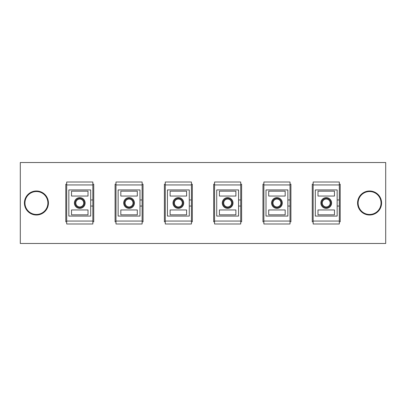 <?xml version="1.0" encoding="UTF-8"?>
<svg xmlns="http://www.w3.org/2000/svg" width="406" height="406" viewBox="0 0 406 406"><rect width="100%" height="100%" fill="white"/><g stroke="black" fill="none" stroke-linecap="round" stroke-linejoin="round"><path stroke-width="0.61" d="M20.3 162.522L20.3 243.478L385.7 243.478L385.7 162.522L20.3 162.522M142.136 221.808L143.034 221.808L143.034 184.192L142.136 184.192M115.984 184.192L115.091 184.192L115.091 221.808L115.984 221.808M92.842 221.808L93.74 221.808L93.74 184.192L92.842 184.192M66.691 184.192L65.797 184.192L65.797 221.808L66.691 221.808M191.429 221.808L192.322 221.808L192.322 184.192L191.429 184.192M165.278 184.192L164.384 184.192L164.384 221.808L165.278 221.808M240.722 221.808L241.616 221.808L241.616 184.192L240.722 184.192M214.571 184.192L213.678 184.192L213.678 221.808L214.571 221.808M290.016 221.808L290.909 221.808L290.909 184.192L290.016 184.192M263.864 184.192L262.966 184.192L262.966 221.808L263.864 221.808M339.309 221.808L340.203 221.808L340.203 184.192L339.309 184.192M313.158 184.192L312.26 184.192L312.26 221.808L313.158 221.808M36.418 190.998A12.002 12.002 0 0 1 48.421 203A12.002 12.002 0 0 1 36.418 215.002A12.002 12.002 0 0 1 24.421 203A12.002 12.002 0 0 1 36.418 190.998M369.582 190.998A12.002 12.002 0 0 1 381.579 203A12.002 12.002 0 0 1 369.582 215.002A12.002 12.002 0 0 1 357.579 203A12.002 12.002 0 0 1 369.582 190.998M36.418 191.536A11.464 11.464 0 0 1 47.883 203A11.464 11.464 0 0 1 36.418 214.464A11.464 11.464 0 0 1 24.959 203A11.464 11.464 0 0 1 36.418 191.536M369.582 191.536A11.464 11.464 0 0 1 381.041 203A11.464 11.464 0 0 1 369.582 214.464A11.464 11.464 0 0 1 358.117 203A11.464 11.464 0 0 1 369.582 191.536M79.769 207.659A4.659 4.659 0 0 1 75.11 203A4.659 4.659 0 0 1 79.769 198.341A4.659 4.659 0 0 1 84.423 203A4.659 4.659 0 0 1 79.769 207.659M79.769 208.374A5.374 5.374 0 0 1 74.394 203A5.374 5.374 0 0 1 79.769 197.626A5.374 5.374 0 0 1 85.138 203A5.374 5.374 0 0 1 79.769 208.374M79.769 206.938A3.938 3.938 0 0 0 83.707 203A3.938 3.938 0 0 0 79.769 199.062A3.938 3.938 0 0 0 75.826 203A3.938 3.938 0 0 0 79.769 206.938M92.842 206.045L90.695 206.045L90.695 216.073L68.842 216.073L68.842 189.927L90.695 189.927L90.695 199.955L92.842 199.955L92.842 221.057L66.691 221.057L66.691 184.943L92.842 184.943L92.842 199.955M92.842 221.057L92.842 223.99L66.691 223.99L66.691 221.057M66.691 184.943L66.691 182.01L92.842 182.01L92.842 184.943M90.695 206.045L90.695 199.955M88.006 209.953L88.006 214.82L71.527 214.82L71.527 209.953L88.006 209.953M71.527 196.047L88.006 196.047L88.006 191.18L71.527 191.18L71.527 196.047M129.062 207.659A4.659 4.659 0 0 1 124.403 203A4.659 4.659 0 0 1 129.062 198.341A4.659 4.659 0 0 1 133.716 203A4.659 4.659 0 0 1 129.062 207.659M129.062 208.374A5.374 5.374 0 0 1 123.688 203A5.374 5.374 0 0 1 129.062 197.626A5.374 5.374 0 0 1 134.432 203A5.374 5.374 0 0 1 129.062 208.374M129.062 206.938A3.938 3.938 0 0 0 133.001 203A3.938 3.938 0 0 0 129.062 199.062A3.938 3.938 0 0 0 125.119 203A3.938 3.938 0 0 0 129.062 206.938M142.136 206.045L139.989 206.045L139.989 216.073L118.136 216.073L118.136 189.927L139.989 189.927L139.989 199.955L142.136 199.955L142.136 221.057L115.984 221.057L115.984 184.943L142.136 184.943L142.136 199.955M142.136 221.057L142.136 223.99L115.984 223.99L115.984 221.057M115.984 184.943L115.984 182.01L142.136 182.01L142.136 184.943M139.989 206.045L139.989 199.955M137.299 209.953L137.299 214.82L120.821 214.82L120.821 209.953L137.299 209.953M120.821 196.047L137.299 196.047L137.299 191.18L120.821 191.18L120.821 196.047M178.356 207.659A4.659 4.659 0 0 1 173.697 203A4.659 4.659 0 0 1 178.356 198.341A4.659 4.659 0 0 1 183.01 203A4.659 4.659 0 0 1 178.356 207.659M178.356 208.374A5.374 5.374 0 0 1 172.981 203A5.374 5.374 0 0 1 178.356 197.626A5.374 5.374 0 0 1 183.725 203A5.374 5.374 0 0 1 178.356 208.374M178.356 206.938A3.938 3.938 0 0 0 182.294 203A3.938 3.938 0 0 0 178.356 199.062A3.938 3.938 0 0 0 174.413 203A3.938 3.938 0 0 0 178.356 206.938M191.429 206.045L189.277 206.045L189.277 216.073L167.429 216.073L167.429 189.927L189.277 189.927L189.277 199.955L191.429 199.955L191.429 221.057L165.278 221.057L165.278 184.943L191.429 184.943L191.429 199.955M191.429 221.057L191.429 223.99L165.278 223.99L165.278 221.057M165.278 184.943L165.278 182.01L191.429 182.01L191.429 184.943M189.277 206.045L189.277 199.955M186.593 209.953L186.593 214.82L170.114 214.82L170.114 209.953L186.593 209.953M170.114 196.047L186.593 196.047L186.593 191.18L170.114 191.18L170.114 196.047M227.644 207.659A4.659 4.659 0 0 1 222.99 203A4.659 4.659 0 0 1 227.644 198.341A4.659 4.659 0 0 1 232.303 203A4.659 4.659 0 0 1 227.644 207.659M227.644 208.374A5.374 5.374 0 0 1 222.275 203A5.374 5.374 0 0 1 227.644 197.626A5.374 5.374 0 0 1 233.019 203A5.374 5.374 0 0 1 227.644 208.374M227.644 206.938A3.938 3.938 0 0 0 231.587 203A3.938 3.938 0 0 0 227.644 199.062A3.938 3.938 0 0 0 223.706 203A3.938 3.938 0 0 0 227.644 206.938M240.722 206.045L238.571 206.045L238.571 216.073L216.723 216.073L216.723 189.927L238.571 189.927L238.571 199.955L240.722 199.955L240.722 221.057L214.571 221.057L214.571 184.943L240.722 184.943L240.722 199.955M240.722 221.057L240.722 223.99L214.571 223.99L214.571 221.057M214.571 184.943L214.571 182.01L240.722 182.01L240.722 184.943M238.571 206.045L238.571 199.955M235.886 209.953L235.886 214.82L219.407 214.82L219.407 209.953L235.886 209.953M219.407 196.047L235.886 196.047L235.886 191.18L219.407 191.18L219.407 196.047M276.938 207.659A4.659 4.659 0 0 1 272.284 203A4.659 4.659 0 0 1 276.938 198.341A4.659 4.659 0 0 1 281.597 203A4.659 4.659 0 0 1 276.938 207.659M276.938 208.374A5.374 5.374 0 0 1 271.568 203A5.374 5.374 0 0 1 276.938 197.626A5.374 5.374 0 0 1 282.312 203A5.374 5.374 0 0 1 276.938 208.374M276.938 206.938A3.938 3.938 0 0 0 280.881 203A3.938 3.938 0 0 0 276.938 199.062A3.938 3.938 0 0 0 272.999 203A3.938 3.938 0 0 0 276.938 206.938M290.016 206.045L287.864 206.045L287.864 216.073L266.011 216.073L266.011 189.927L287.864 189.927L287.864 199.955L290.016 199.955L290.016 221.057L263.864 221.057L263.864 184.943L290.016 184.943L290.016 199.955M290.016 221.057L290.016 223.99L263.864 223.99L263.864 221.057M263.864 184.943L263.864 182.01L290.016 182.01L290.016 184.943M287.864 206.045L287.864 199.955M285.179 209.953L285.179 214.82L268.701 214.82L268.701 209.953L285.179 209.953M268.701 196.047L285.179 196.047L285.179 191.18L268.701 191.18L268.701 196.047M326.231 207.659A4.659 4.659 0 0 1 321.577 203A4.659 4.659 0 0 1 326.231 198.341A4.659 4.659 0 0 1 330.89 203A4.659 4.659 0 0 1 326.231 207.659M326.231 208.374A5.374 5.374 0 0 1 320.862 203A5.374 5.374 0 0 1 326.231 197.626A5.374 5.374 0 0 1 331.606 203A5.374 5.374 0 0 1 326.231 208.374M326.231 206.938A3.938 3.938 0 0 0 330.174 203A3.938 3.938 0 0 0 326.231 199.062A3.938 3.938 0 0 0 322.293 203A3.938 3.938 0 0 0 326.231 206.938M339.309 206.045L337.158 206.045L337.158 216.073L315.305 216.073L315.305 189.927L337.158 189.927L337.158 199.955L339.309 199.955L339.309 221.057L313.158 221.057L313.158 184.943L339.309 184.943L339.309 199.955M339.309 221.057L339.309 223.99L313.158 223.99L313.158 221.057M313.158 184.943L313.158 182.01L339.309 182.01L339.309 184.943M337.158 206.045L337.158 199.955M334.473 209.953L334.473 214.82L317.994 214.82L317.994 209.953L334.473 209.953M317.994 196.047L334.473 196.047L334.473 191.18L317.994 191.18L317.994 196.047"/></g></svg>
